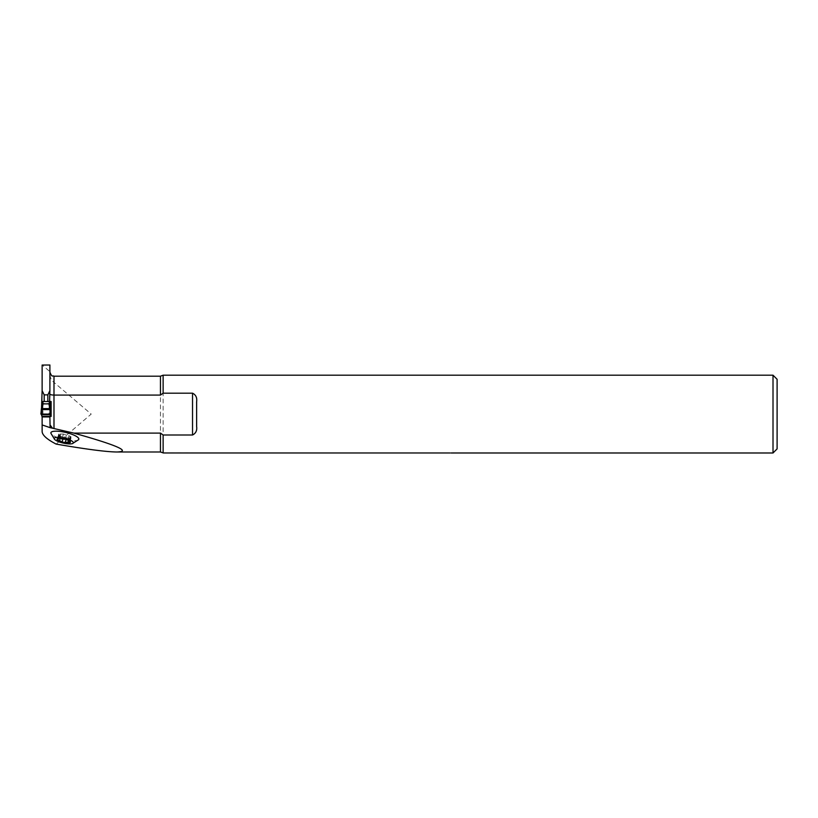 <?xml version="1.0" encoding="UTF-8"?>
<svg xmlns="http://www.w3.org/2000/svg" width="818" height="818" viewBox="0 0 818 818"><rect width="100%" height="100%" fill="white"/><g stroke="black" fill="none" stroke-linecap="round" stroke-linejoin="round"><path stroke-width="0.61" stroke-dasharray="4.09 3.07" d="M78.518 439.757A14.335 3.65 13.1 0 1 64.857 439.716A14.335 3.65 13.1 0 1 50.931 433.336M42.127 431.556L42.127 365.053L49.898 371.587L49.898 365.012M49.898 371.587L49.898 401.515L42.127 401.515L42.127 403.867L49.898 403.887L42.127 403.887L49.08 403.887L49.08 414.798L42.127 414.798L42.127 416.648L49.898 416.648L49.898 405.207L50.43 407.466M49.898 374.992C50.471 378.407 51.831 380.881 53.988 382.415L53.988 376.188M56.145 444.092L91.207 414.092L53.988 382.415M42.127 415.575L42.127 405.166L42.127 416.434L51.125 416.434L51.125 401.515L42.127 401.515L49.591 401.515M49.898 423.959L49.898 416.434L42.127 416.434L49.898 416.434M773.01 452.988L773.01 375.196M449.9 452.978L449.9 452.978C451.424 452.988 451.424 452.988 449.9 452.978C451.424 452.988 451.424 452.988 449.9 452.978C451.424 452.988 451.424 452.988 449.9 452.978L163.13 452.978L163.13 375.196M50.031 414.767L42.127 414.767L42.127 405.207L41.595 407.466M777.1 448.898L777.1 379.286M196.627 401.75L196.627 426.434M57.976 438.479L62.27 438.407L63.283 434.051L69.08 435.769L71.013 436.761L70.011 437.047L71.013 437.927L66.422 437.916L60.624 436.188L58.702 435.207L59.704 434.91L58.702 434.041L63.283 434.051M63.313 434.102L62.321 438.356L63.313 434.133L62.321 438.356L69.632 441.076L70.624 436.822M65.42 439.072L66.391 434.777L65.42 439.072M70.552 436.822L69.632 441.076M65.409 442.109L66.401 437.834M62.966 438.683L63.313 437.17L62.955 438.683M68.528 440.411L69.08 438.029M69.632 441.904L70.624 437.65M68.088 440.023L69.08 435.769M59.642 438.192L60.624 433.939M58.119 438.448L59.09 434.317M58.098 439.399L59.09 435.145M60.123 438.346L60.624 436.188M49.898 405.166L49.898 415.575M49.898 403.867L49.08 403.887M49.898 401.822L49.898 403.53L42.127 403.53L42.127 401.822L49.898 401.822M42.127 414.798L49.08 414.798M42.127 412.773L41.902 414.573M50.123 414.573L49.898 412.773M49.898 410.677A1.636 0.92 0 0 0 50.225 411.239L50.123 412.916L51.125 414.092M40.9 414.092L41.902 412.916L41.8 411.239A1.636 0.92 0 0 0 42.127 410.677M50.665 412.783L50.348 407.691M41.677 407.691L41.36 412.783M42.127 407.405A1.636 0.92 180 0 1 41.8 407.957L41.473 411.157M42.127 405.217L41.657 408.264M50.552 411.157L50.225 407.957A1.636 0.92 180 0 1 49.898 407.405M50.368 408.264L49.898 405.217M50.788 414.092L41.237 414.092M49.898 416.648L42.127 416.648M41.718 414.092L50.788 414.092L41.718 414.092M160.461 376.188L160.461 451.996M68.456 440.381L69.009 437.998M60.195 438.346L60.696 436.199M69.571 441.832L70.552 437.62M65.42 439.01L66.401 434.798M68.027 439.972L69.009 435.769M59.714 438.172L60.696 433.959M58.17 439.358L59.152 435.145M58.201 438.438L59.152 434.348M42.945 414.798L42.945 403.887M49.898 416.546L42.127 416.546M49.898 416.209L42.127 416.209M49.898 414.849L42.127 414.849M162.884 452.794L451.127 452.988M66.422 437.916L65.409 442.262M63.283 437.221L62.27 441.536M70.011 437.047L69.121 440.851M71.013 437.927L69.939 442.497M71.013 436.761L69.949 441.301M59.704 434.91L58.814 438.714M58.702 434.041L57.628 438.622M58.702 435.207L57.638 439.757"/><path stroke-width="1.23" d="M54.653 439.44L50.931 433.336A14.335 3.65 13.1 0 1 50.859 432.947A14.335 3.65 13.1 0 1 66.37 432.599A14.335 3.65 13.1 0 1 78.518 439.757L72.475 443.591A9.816 2.495 -166.9 0 0 65.808 438.571A9.816 2.495 -166.9 0 0 54.192 438.55A9.816 2.495 -166.9 0 0 54.653 439.44A9.816 2.495 -166.9 0 0 63.211 443.07A9.816 2.495 -166.9 0 0 72.485 443.591M56.145 444.092C86.34 449.276 106.606 451.914 116.943 451.996C131.361 451.505 116.984 445.207 73.825 433.1L50.102 427.661L42.127 424.931L42.127 431.556C42.331 435.186 47.004 439.368 56.145 444.092M42.127 365.053L42.127 390.646L44.172 394.869L47.853 394.869L49.898 390.646L49.898 365.012L42.127 365.053M49.898 416.434L51.125 416.434L51.125 401.515L49.591 401.515L49.898 390.646M73.825 433.1L160.461 433.1L163.13 435.002L192.537 435.002L192.537 393.182L163.13 393.182L160.461 395.084L53.988 395.084C51.473 395.002 50.113 394.644 49.898 394.01M50.777 414.092L49.898 416.935L42.127 416.935L41.248 414.092M42.127 424.931L42.127 416.935M42.127 401.822L42.945 401.515L42.945 403.867L42.127 403.867L42.127 405.166L42.127 403.53M51.125 403.887L42.945 403.867L42.117 407.701L41.554 407.671L42.127 390.646M50.102 427.661L49.898 416.935M50.102 425.033L52.383 428.019M160.461 395.084L160.461 376.188L163.13 375.196L773.01 375.196L773.01 452.988L450.922 452.988M163.13 375.196L163.13 393.182M192.537 393.182C195.839 394.828 197.21 397.681 196.627 401.75L196.627 426.434C197.21 430.503 195.839 433.356 192.537 435.002M163.13 435.002L163.13 452.978L449.941 452.978M449.9 452.978C451.424 452.988 451.424 452.988 449.9 452.978C451.424 452.988 451.424 452.988 449.9 452.978C451.424 452.988 451.424 452.988 449.9 452.978C451.424 452.988 451.424 452.988 449.9 452.978M51.125 414.767L50.031 414.767M44.172 401.515L44.172 394.869M47.853 401.515L47.853 394.869M773.01 375.196L777.1 379.286L777.1 448.898L773.01 452.988M57.976 440.268L58.098 439.399L57.976 440.268L63.773 442.415A6.861 1.738 13.1 0 1 57.976 440.268A6.861 1.738 13.1 0 1 57.976 438.479A6.861 1.738 13.1 0 1 58.006 438.479A6.861 1.738 13.1 0 1 63.773 438.847A6.861 1.738 13.1 0 1 69.561 440.994A6.861 1.738 13.1 0 1 69.898 441.25A6.861 1.738 13.1 0 1 69.561 442.783A6.861 1.738 13.1 0 1 63.773 442.415L68.027 442.211L68.456 440.381M58.098 439.399L58.006 438.479M58.17 439.358L58.201 438.438M62.966 438.683L62.27 441.536M69.632 441.076L69.561 442.783L68.027 442.211M69.632 441.904L69.561 442.783M69.571 441.025L69.571 441.832M68.088 442.282L68.528 440.411M59.642 440.442L60.123 438.346M49.898 401.822L49.898 405.217L49.898 403.887L49.898 405.166L49.08 405.012L49.397 401.515M49.898 405.166L50.614 408.591L49.888 409.593L50.307 414.092L40.9 414.092L41.554 407.671M49.888 409.593L42.137 409.593L41.718 414.092L40.9 414.092L41.411 408.622M49.08 401.515L42.945 401.515M42.137 409.593L41.411 408.591A0.818 0.583 33 0 1 41.462 408.611L41.411 408.601M42.117 407.701L41.462 408.611L50.563 408.611L49.08 405.012M49.08 405.084L49.898 405.217L49.08 405.084M42.127 405.217L42.945 405.074L42.127 405.237L41.575 407.497M50.471 407.671L49.908 407.701M42.945 405.012L42.127 405.166L42.127 403.867M49.898 416.648L42.127 416.648M41.718 414.092L50.788 414.092L41.718 414.092M49.898 372.098C52.199 378.09 52.73 375.206 53.988 376.188L53.988 428.479M116.943 451.996L160.461 451.996L160.461 433.1M65.42 442.017L66.023 439.44L65.42 442.027M62.332 441.372L62.955 438.683M59.714 440.401L60.195 438.346M50.062 414.685L41.963 414.685M49.898 416.352L42.127 416.352M53.988 376.188L160.461 376.188M160.461 451.996L162.884 452.794M49.898 405.217L50.45 407.497"/></g></svg>
